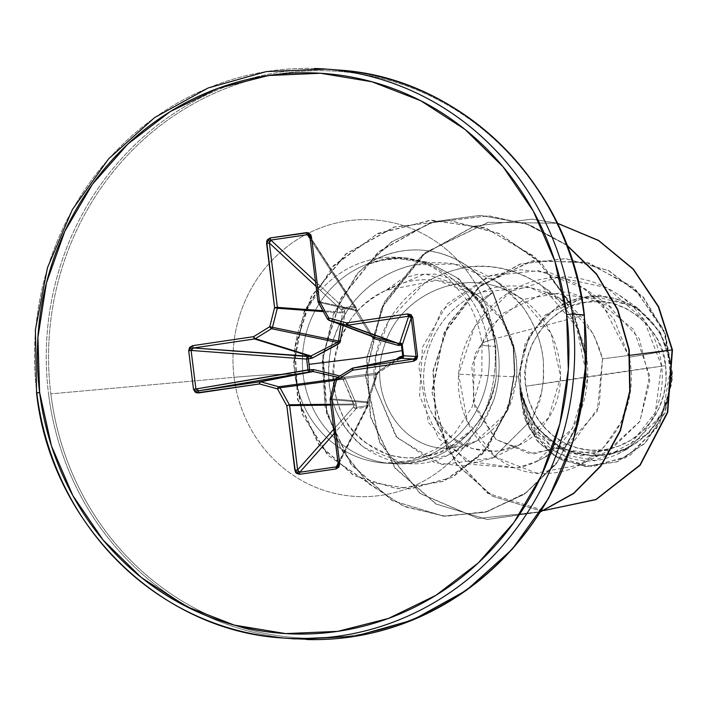 <?xml version="1.0" encoding="UTF-8"?>
<svg xmlns="http://www.w3.org/2000/svg" width="708" height="708" viewBox="0 0 708 708"><rect width="100%" height="100%" fill="white"/><g stroke="black" fill="none" stroke-linecap="round" stroke-linejoin="round"><path stroke-width="0.53" stroke-dasharray="3.54 2.66" d="M343.168 325.609L344.867 312.901L344.203 309.131A2.274 0.619 83 0 0 343.707 307.776L315.423 281.501L343.707 307.776L344.203 309.131L343.654 307.785L353.965 306.263L310.113 238.879L353.965 306.263A2.274 1.982 146.9 0 1 354.018 306.254L355.496 306.688L356.168 307.847A2.274 0.611 168.2 0 1 356.133 308.007L356.584 309.856A2.274 0.611 168.2 0 1 356.549 310.016L317.963 301.387L309.945 237.038L356.133 308.007L354.611 307.591L354.018 306.254A2.274 1.982 -33.1 0 0 353.965 306.263A2.274 0.814 -99.8 0 1 354.611 307.591L355.735 311.299L371.567 336.557L355.735 311.299L356.974 310.812L372.39 336.017L327.547 319.184L318.228 302.219L356.965 310.883L318.228 302.219A2.274 2.204 102.6 0 1 317.963 301.387L356.549 310.016L372.39 336.017L373.691 337.061L372.426 335.999L327.547 319.184A2.274 2.177 110.6 0 0 328.662 320.166M355.496 306.688L356.965 310.883L355.735 311.299L355.035 309.6A2.274 0.611 168.2 0 1 356.584 309.847A2.274 0.611 -11.8 0 0 355.035 309.6L354.611 307.591A2.274 0.611 168.2 0 1 356.159 307.838M396.144 359.319L377.072 372.612L367.045 402.1L366.85 405.799L356.434 407.339L356.177 403.702L345.274 378.824L344.185 377.461L339.831 375.948L342.584 376.665L345.274 378.824L356.177 403.702L356.434 407.339L366.85 405.799L367.045 402.1L376.258 374.249L378.32 371.39L396.144 359.319M525.752 386.258L665.6 365.62C663.936 327.68 619.712 293.82 586.49 302.183C552.408 303.75 518.07 349.212 525.752 386.258A74.49 70.499 -85.6 0 0 604.862 449.686A74.49 70.499 -85.6 0 0 665.6 365.62A605.871 41.108 172.9 0 0 594.189 375.824A605.871 41.108 172.9 0 0 525.752 386.258L525.301 371.673L527.557 357.248L532.425 343.548L539.735 331.087L549.187 320.352L560.426 311.75L573.02 305.617L586.49 302.183L600.304 301.59L613.942 303.856L626.881 308.883L638.625 316.494L648.714 326.379L656.759 338.176L662.467 351.425L665.6 365.62L666.042 380.205L663.794 394.621L658.918 408.33L651.617 420.791L642.156 431.526L630.917 440.119L618.323 446.252L604.862 449.686L591.038 450.279L577.401 448.022L564.462 442.996L552.727 435.385L542.638 425.49L534.584 413.693L528.885 400.445L525.752 386.258M518.468 376.992L525.203 343.424L545.346 314.821L590.1 295.139L635.988 306.909L659.555 331.176L671.299 364.691L660.502 332.751L638.182 308.405L599.207 294.988L559.09 304.785L529.327 335.008L518.468 376.992L519.814 387.081L518.468 376.992L458.625 374.187L518.468 376.992M670.6 364.877A79.827 75.552 -85.6 0 0 585.826 296.909A79.827 75.552 -85.6 0 0 520.743 386.993A79.827 75.552 -85.6 0 0 605.517 454.97A79.827 75.552 -85.6 0 0 670.6 364.877L667.246 349.672L661.13 335.477L652.51 322.839L641.696 312.237L629.12 304.086L615.252 298.688L600.641 296.271L585.826 296.909L571.4 300.581L557.904 307.157L545.859 316.37L535.726 327.875L527.903 341.229L522.681 355.912L520.265 371.364L520.743 386.993L524.106 402.206L530.212 416.401L538.841 429.039L549.647 439.641L562.232 447.792L576.091 453.182L590.711 455.607L605.517 454.97L619.942 451.288L633.439 444.721L645.484 435.5L655.617 423.995L663.44 410.649L668.671 395.967L671.087 380.506L670.6 364.877M314.379 68.481A285.262 269.987 -85.6 0 0 36.798 393.073A285.262 269.987 94.4 0 1 314.379 68.481M326.123 69.384A285.262 269.987 -85.6 0 0 48.551 393.975A285.262 269.987 94.4 0 1 326.123 69.384M583.896 315.193A283.935 268.73 -85.6 0 0 282.35 73.42A283.935 268.73 -85.6 0 0 50.834 393.869A283.935 268.73 94.4 0 1 282.35 73.42A283.935 268.73 94.4 0 1 583.896 315.193L494.237 338.928A138.573 131.148 -85.6 0 0 347.07 220.94A138.573 131.148 -85.6 0 0 234.083 377.329L50.834 393.869L234.083 377.329A138.573 131.148 -85.6 0 0 381.249 495.326A138.573 131.148 -85.6 0 0 494.237 338.928A121.174 8.222 172.9 0 0 481.998 344.15A121.174 8.222 172.9 0 0 488.502 345.973A103.076 97.562 94.4 0 1 388.196 463.262A103.076 97.562 94.4 0 1 294.979 374.532A121.174 8.222 172.9 0 0 234.083 377.329A121.174 8.222 -7.1 0 1 294.979 374.532A103.076 97.562 94.4 0 1 395.276 257.243A103.076 97.562 94.4 0 1 488.502 345.973L495.75 346.531L489.653 323.043L478.679 301.475L456.642 277.501L428.623 262.411L407.012 258.039L397.586 257.818C390.975 257.376 380.718 259.491 366.824 264.173L381.966 259.641L397.586 257.818L428.623 262.411L456.642 277.501L478.679 301.475C487.591 315.122 493.281 330.14 495.75 346.531L488.502 345.973A103.076 97.562 94.4 0 1 388.196 463.262A103.076 97.562 94.4 0 1 294.979 374.532A103.076 97.562 94.4 0 1 395.276 257.243A103.076 97.562 94.4 0 1 488.502 345.973A121.174 8.222 -7.1 0 1 481.998 344.15A121.174 8.222 -7.1 0 1 494.237 338.928A138.573 131.148 -85.6 0 0 347.07 220.94A138.573 131.148 -85.6 0 0 234.083 377.329A138.573 131.148 -85.6 0 0 381.249 495.326A138.573 131.148 -85.6 0 0 494.237 338.928L583.896 315.193A283.935 268.73 94.4 0 1 352.38 635.642A283.935 268.73 94.4 0 1 50.834 393.869A283.935 268.73 -85.6 0 0 352.38 635.642A283.935 268.73 -85.6 0 0 583.896 315.193M367.001 264.19A103.076 97.562 -85.6 0 0 303.201 375.169A103.076 97.562 -85.6 0 0 402.055 463.89A103.076 97.562 -85.6 0 0 496.175 377.284L495.75 346.531L496.175 377.284A103.076 97.562 94.4 0 1 462.988 438.995A103.076 97.562 94.4 0 1 364.762 457.306A103.076 97.562 94.4 0 1 303.201 375.169A103.076 97.562 94.4 0 1 367.001 264.19L366.523 264.624C381.639 259.978 392.232 257.969 398.321 258.579L430.163 263.403L458.687 278.589L481.838 304.077L490.281 320.529L496.096 340.017C500.804 360.266 500.052 380.187 493.83 399.781L488.378 413.313L481.245 425.65L462.501 445.907L447.465 455.448L404.932 463.483L364.655 447.863C350.327 437.677 318.538 404.277 331.601 345.398C347.106 288.554 392.869 268.81 414.534 264.845L453.961 263.995L497.432 281.908L522.185 306.077C535.018 324.344 542.107 343.053 543.434 362.213L543.275 381.78L540.85 396.002C541.027 398.082 538.098 405.826 532.071 419.242L493.069 457.881L462.351 466.076L434.455 462.607L395.94 436.429L374.948 386.241L375.859 356.195L388.568 320.901L424.756 282.846C463.395 260.473 501.698 260.942 539.673 284.253L541.478 285.492L576.418 326.583L587.436 378.93L572.533 428.287L536.788 461.244L517.061 468.015L474.183 464.598L438.624 438.526L419.614 396.029L422.472 347.256L447.323 303.803L489.095 276.049L538.7 270.615L585.197 288.855L613.88 318.839L629.27 357.274L630.306 390.471L621.465 421.517L603.844 447.226L579.427 465.006L536.487 473.068L495.609 457.253L467.271 421.384L458.625 374.187L474.502 326.963L510.371 291.59L558.311 277.217L607.066 287.793L644.023 320.007L661.44 365.549L655.307 412.543L627.872 447.668L594.401 460.439L559.745 454.067L532.611 429.641L520.477 393.037L534.664 425.65L560.922 448.394L594.039 456.749L627.43 449.04L662.414 414.366L671.299 364.691L667.104 403.525L648.873 433.261L608.172 455.492L562.4 449.146L535.965 427.375L520.477 393.037L520.212 394.356L519.858 387.887L523.663 416.154L537.098 440.951L558.639 458.678L585.569 466.501L616.845 461.784L644.944 443.111L664.768 412.552L672.237 374.187L665.016 333.61L642.97 297.068L608.322 270.509L565.427 258.624L520.07 264.049L478.918 286.82L448.235 324.211L432.915 371.01L435.685 420.304L456.518 464.448L492.547 496.264L538.399 510.194L544.107 510.486L487.679 493.361L447.226 449.943L431.809 391.453L444.297 331.99L481.077 285.059L533.221 260.606L588.817 262.863L635.873 289.767L665.069 333.76L671.724 383.869L656.608 428.429L625.394 457.837L587.038 466.599L551.488 454.306L527.327 425.437L519.911 387.559L529.177 421.596L551.311 446.155L581.18 455.881L612.031 448.509L639.846 421.499L649.802 380.931L639.156 338.415L608.738 305.909L567.161 291.705L524.168 299.254L489.706 326.459L471.776 365.832L474.794 407.056L495.865 439.394L529.327 453.633L565.019 447.182L597.251 411.295L602.508 358.85L593.596 334.229L565.515 302.404L529.292 287.404L482.626 291.908C431.694 309.308 408.428 376.187 434.172 417.224L450.492 436.703L471.962 448.527L495.919 451.35L519.415 444.836L548.611 417.729L560.621 376.868L551.16 333.371L521.796 299.041L509.663 291.864C463.554 267.297 401.047 294.254 385.267 343.256C365.071 394.267 402.613 451.527 449.253 448.146L475.696 441.473L504.875 414.392L516.459 379.815L516.937 372.284L516.451 360.903C514.512 349.062 513.158 342.761 512.406 341.999L501.149 319.087L478.369 295.891L437.101 280.288L385.683 290.466L425.004 273.819L465.82 287.236L485.334 310.033L496.096 340.017L483.555 306.785L480.874 302.812C474.263 293.068 464.767 285.156 452.385 279.058L435.216 274.12L417.516 274.385C407.578 276.801 401.949 278.642 400.631 279.899L385.683 290.466C368.939 299.245 356.885 309.511 349.531 321.273L338.619 342.477L335.273 353.92L333.424 365.523C331.618 378.913 333.99 393.887 340.521 410.445C345.194 422.349 354.195 433.508 367.541 443.925L386.187 453.66C389.55 455.288 396.338 456.678 406.551 457.828C424.579 457.74 438.11 454.846 447.146 449.137L472.732 428.924L479.458 420.233C488.387 406.79 493.963 392.471 496.175 377.284C488.325 443.058 415.322 479.635 367.541 443.925C317.034 411.852 323.158 317.839 385.683 290.466C432.836 262.889 497.874 291.192 512.406 341.999C515.097 351.478 516.442 357.779 516.451 360.903L516.955 370.39L516.459 379.815C513.123 397.869 509.256 409.401 504.875 414.392C491.078 435.624 472.537 446.872 449.253 448.146C403.985 451.323 366.735 397.374 383.966 347.132C397.799 296.068 462.209 266.447 509.663 291.864C558.709 313.963 575.515 382.886 545.974 421.756C519.07 463.023 457.058 460.421 434.172 417.224C408.428 376.187 431.703 309.308 482.626 291.908C502.512 279.996 581.153 278.536 602.508 358.85L629.987 355.31L602.508 358.85L599.216 406.295L573.418 442.04L534.124 453.97L495.91 439.42L473.316 402.029L474.404 354.956L501.574 314.007L546.001 292.466L594.959 298.688L633.687 329.503L649.617 375.656L640.014 421.189L608.499 450.235L568.267 453.978L534.558 430.022L519.814 387.081M544.071 510.503L538.77 510.229L492.91 496.299L456.881 464.475L436.048 420.331L433.287 371.036L448.598 324.237L479.281 286.846L520.433 264.075L565.789 258.65L608.685 270.536L643.333 297.094L665.378 333.645L672.6 374.222L665.131 412.578L645.307 443.137L617.208 461.811L585.932 466.528L560.4 459.43L539.514 443.376L525.637 420.702L520.212 394.356L530.434 430.738L556.461 457.288L592.578 466.714L630.182 455.306L659.608 424.074L672.458 378.886L663.688 329.379L633.049 286.899L585.498 261.889L530.336 261.332L479.272 286.864L443.73 334.043L432.216 393.064L448.022 450.757L488.246 493.52L544.071 510.503M366.523 264.624A99.872 94.518 94.4 0 1 492.998 292.333A99.872 94.518 -85.6 0 0 423.384 250.243A99.872 94.518 -85.6 0 0 366.523 264.624L382.214 260.252L398.321 258.579L430.163 263.403L458.687 278.589L480.847 302.537L492.998 292.333L513.397 346.088L514.858 370.656L509.486 404.949L487.122 448.651L452.766 477.148L410.401 488.901L366.691 481.608L328.698 455.81L302.829 414.915L293.82 364.753L303.989 312.741L332.751 266.819L376.674 234.198L429.906 220.294L484.989 227.79L533.982 256.163L569.639 301.714L586.596 357.974L571.949 306.352L541.416 263.102L498.848 233.357L449.518 220.453L394.391 227.073L346.203 253.942L311.6 296.413L294.997 347.628L297.953 399.586L319.043 444.42L354.142 475.581L397.144 488.75L443.73 481.36L482.723 453.81L508.202 409.091L514.734 373.744L513.707 348.248L492.998 292.333L480.847 302.537L496.096 340.017C500.804 360.354 500.043 380.276 493.83 399.781L481.245 425.65L462.501 445.907C456.04 450.792 417.021 482.475 364.655 447.863C333.964 422.685 322.945 388.533 331.601 345.398C351.938 277.492 405.091 267.128 414.534 264.845C456.846 256.924 492.733 270.668 522.185 306.077C534.531 323.025 541.611 341.734 543.434 362.213L543.638 377.214L541.753 391.913L532.071 419.242L493.414 457.704L442.084 464.59L397.002 437.677L374.948 386.241C369.204 357.673 385.232 285.227 462.191 268.084C502.609 259.101 558.143 280.678 579.356 333.123C602.535 382.152 576.418 456.793 517.061 468.015L465.935 460.952L428.393 422.517L418.667 365.939L441.473 310.626L490.476 275.554L520.23 269.801L550.346 272.846L578.365 284.43L602.03 303.546L629.27 357.274L672.458 349.92L629.27 357.274C641.165 413.676 601.11 469.829 551.028 473.13C501.122 479.148 454.253 430.243 458.625 374.187C462.005 327.344 500.937 283.952 548.417 278.102C595.693 270.323 645.006 302.52 657.98 348.699C672.768 394.506 647.926 446.314 607.827 457.784C568.524 471.493 522.743 439.659 520.477 393.037M306.537 639.519A285.262 269.987 94.4 0 1 48.551 393.975A285.262 269.987 -85.6 0 0 306.537 639.519M36.798 393.073A285.262 269.987 -85.6 0 0 294.785 638.616M492.635 292.307L478.679 301.475L492.635 292.307L513.335 348.221L514.371 373.718L507.84 409.065L482.352 453.784L443.367 481.334L396.781 488.715L353.779 475.546L318.68 444.394L297.59 399.551L294.634 347.593L311.237 296.386L345.831 253.915L394.029 227.047L449.155 220.418L499.122 233.622L542.062 264.093L572.515 308.307L586.525 360.876L570.515 304.121L535.487 257.8L486.768 228.516L431.606 220.153L378.019 233.366L333.548 265.544L304.183 311.316L293.475 363.425L302.077 413.87L327.724 455.147L365.673 481.316L409.49 488.901L452.031 477.307L486.582 448.837L509.07 405.091L514.495 370.753L513.043 346.15L492.635 292.307A99.872 94.518 -85.6 0 0 366.824 264.173A99.872 94.518 94.4 0 1 422.968 250.207A99.872 94.518 94.4 0 1 492.635 292.307L492.998 292.333M557.391 223.286L488.246 222.232L425.481 252.42L381.674 307.396L365.399 375.497L379.426 442.279L420.101 493.573L478.148 518.486L540.602 511.698L486.989 519.495L435.907 504.007L394.781 467.917L370.293 416.755L366.585 358.337L384.639 301.59L422.118 255.19L473.732 226.215L532.044 219.126L557.391 223.286M566.949 245.384L525.681 223.516L479.909 215.356L433.792 221.666L391.533 241.826L356.974 273.89L333.194 314.786L322.273 360.584L325.043 406.888L341.035 449.27L368.514 483.653L404.649 506.733L445.774 516.3L487.75 511.406L526.371 492.529L557.736 461.43L578.64 421.083L557.338 461.979L525.301 493.281L485.9 511.937L443.235 516.123L392.152 500.627L351.044 464.528L326.565 413.357L322.875 354.938L340.937 298.192L378.426 251.791L430.048 222.843L488.361 215.772L529.673 224.958L566.949 245.384M557.355 223.215L532.407 219.153L474.095 226.241L422.481 255.216L385.002 301.617L366.956 358.363L370.665 416.782L395.153 467.944L436.27 504.034L487.352 519.522L540.461 511.919L478.095 518.451L420.216 493.414L379.709 442.119L365.771 375.435L382.019 307.458L425.712 252.544L488.325 222.33L557.355 223.215M566.825 245.048L529.752 224.879L488.724 215.798L430.411 222.87L378.789 251.827L341.3 298.218L323.237 354.965L326.928 413.384L351.407 464.554L392.515 500.653L443.597 516.159L485.476 512.185L524.283 494.264L556.134 464.076L577.817 424.473L556.169 464.032L524.38 494.202L485.644 512.141L443.827 516.176L403.091 505.937L367.487 482.405L340.575 447.819L325.114 405.472L322.751 359.372L333.928 313.901L357.788 273.359L392.267 241.605L434.331 221.639L480.192 215.382L525.717 223.436L566.825 245.048M520.212 394.356L519.858 387.887M307.387 234.693L309.591 236.021L356.133 308.007A2.274 1.982 -33.1 0 0 354.018 306.254A2.274 0.796 -97.8 0 1 354.611 307.591L344.203 309.131L354.611 307.591A2.274 0.814 80.2 0 0 353.965 306.263L343.707 307.776A2.274 1.867 -47.1 0 0 341.628 310.148L316.034 286.368L341.628 310.148L342.247 308.644L343.654 307.785A2.274 0.637 -99 0 1 344.203 309.131A2.274 0.566 -15.2 0 0 341.628 310.148A2.274 0.566 164.8 0 1 344.203 309.131L344.734 311.122A2.274 0.566 -15.2 0 0 342.168 312.139L341.628 310.148L342.168 312.139L322.857 310.715L342.168 312.139A2.274 0.566 164.8 0 1 344.734 311.122L344.867 312.901A2.274 0.761 6.7 0 0 342.362 313.033L323.361 311.635L342.362 313.033L342.168 312.139L342.362 313.033A2.274 0.761 -173.3 0 1 344.867 312.901L340.575 341.132M400.038 358.531L378.152 372.877L377.152 374.258L335.079 379.665A2.274 2.195 82.7 0 1 336.079 378.284L378.152 372.877L336.079 378.284L352.221 368.302L399.427 358.788L377.568 373.452L368.098 402.737L330.194 399.604L368.098 402.737L368.169 404.693L338.212 463.944L330.194 399.604A2.274 2.204 94.7 0 1 330.247 398.719L368.302 401.87L330.247 398.719L335.079 379.665L377.152 374.258L369.62 397.905M338.433 341.026L341.884 317.06M368.302 401.87A2.274 0.549 18.5 0 1 368.319 402.02A2.274 0.549 -161.5 0 0 368.302 401.87L368.169 404.693A2.274 0.903 -2.1 0 1 368.257 404.923A2.274 0.903 -2.1 0 1 366.85 405.799A2.274 0.823 -97.4 0 1 366.523 407.1A2.274 2.097 -153.2 0 0 368.169 404.693L367.877 406.242L366.523 407.1L338.07 463.359L366.523 407.1L356.266 408.613L354.673 408.197L353.673 406.826L333.813 429.181L353.673 406.826L353.699 404.02L330.716 404.286L353.699 404.02L348.69 391.745L342.707 378.603L335.238 379.125L341.893 378.222L317.352 372.47M399.949 358.549L399.56 358.717A2.274 1.239 56.1 0 0 399.693 358.602A2.274 1.239 -123.9 0 1 399.56 358.717A2.274 1.239 -123.9 0 1 399.427 358.788A2.274 1.239 56.1 0 0 399.56 358.717L378.249 372.824A2.274 0.956 57.2 0 0 378.32 371.39A2.274 0.956 -122.8 0 1 378.258 372.824A2.274 0.956 -122.8 0 1 378.152 372.877A2.274 0.956 57.2 0 0 378.258 372.824L377.205 374.328L376.258 374.249L377.205 374.328L368.319 402.011A2.274 0.549 18.5 0 1 367.045 402.1A2.274 0.549 -161.5 0 0 368.319 402.02L368.257 404.914L366.85 405.799L366.523 407.1L356.266 408.613L356.434 407.339L353.673 406.826A2.274 1.982 -138.4 0 0 356.266 408.613A2.274 0.611 80.6 0 0 356.434 407.339A2.274 0.858 1.4 0 1 353.673 406.826L353.717 404.861L330.822 405.118L353.717 404.861L343.194 379.267L334.831 380.4L343.194 379.267A2.274 0.761 154.8 0 0 345.274 378.824A2.274 0.761 -25.2 0 1 343.194 379.267L341.893 378.222L342.584 376.665L341.893 378.222L337.778 377.222M356.266 408.613L334.335 433.314L356.266 408.613M368.169 404.693L337.716 465.908L336.309 466.855M399.427 358.788L352.115 368.372M415.569 358.142L414.879 358.726M308.98 235.215L309.591 236.021M198.886 390.763L197.789 390.763M356.133 308.007L356.549 310.016A2.274 0.611 -11.8 0 0 356.584 309.847L372.426 335.999L371.859 336.38L372.426 335.999L373.647 337.043M401.409 343.495L402.25 344.973M403.595 355.788L403.144 357.434M368.098 402.737A2.274 0.903 -2.1 0 1 368.178 402.967A2.274 0.903 -2.1 0 1 366.779 403.852A2.274 0.903 177.9 0 0 368.178 402.967A2.274 0.903 177.9 0 0 368.098 402.737M340.911 324.76L342.362 313.033M368.257 404.914L367.877 406.242M353.717 404.861A2.274 0.858 -178.6 0 0 356.478 405.365A2.274 0.858 1.4 0 1 353.717 404.861M353.699 404.02A2.274 1.035 158.2 0 0 356.177 403.702A2.274 1.035 -21.8 0 1 353.699 404.02M330.185 398.737L330.132 399.577M330.247 398.719L330.194 399.604M317.954 301.316L318.158 302.166M407.012 258.039L399.648 257.473C417.525 258.774 434.013 265.996 449.129 279.129L464.625 297.033C473.864 310.741 479.661 326.459 482.006 344.159L481.856 373.753L471.953 407.321L454.881 433.031L436.5 448.899L410.507 460.598L383.833 463.032L392.055 463.66M610.615 449.704L579.808 464.952M611.703 307.511L585.197 288.855M563.78 447.881L536.788 461.244M565.515 302.404L541.478 285.492M519.415 444.836L493.069 457.881M521.796 299.041L497.432 281.908M475.696 441.473L447.465 455.448M478.369 295.891L463.377 285.342M619.491 295.245L638.182 308.405M618.013 453.704L627.43 449.04M481.838 304.077L483.555 306.785M472.732 428.924L471.475 430.367M368.01 406.02L337.866 465.634M355.841 307.077L309.44 235.764"/><path stroke-width="1.06" d="M197.789 390.763L195.912 388.993L309.644 369.833L307.98 369.895L306.635 359.08L191.107 350.442L195.912 388.993L307.98 369.895A2.274 1.717 -99.7 0 0 307.998 369.957A2.274 1.717 -99.7 0 0 310.016 371.833L198.886 390.763L259.889 381.762L312.122 371.505L198.886 390.763A2.274 0.717 81.6 0 0 198.497 392.958L259.5 383.948L277.509 388.887L286.82 405.852L295.378 471.962L296.457 473.36L299.564 474.298L336.114 468.9L338.875 467.094L339.663 463.581L331.654 399.232L336.486 380.187L352.628 370.204L413.631 361.204L416.64 359.46L417.552 356.177L412.755 317.626L411.065 314.724L407.746 313.918L346.734 322.919L328.733 317.981L319.423 301.015L311.405 236.676L310.865 234.906L308.316 232.693L270.129 237.976L267.359 239.773L266.659 241.428L274.589 307.635L269.757 326.689L253.614 336.663L192.603 345.672L189.602 347.407L188.682 350.699L193.488 389.25L195.169 392.152L196.736 392.878L259.5 383.948L277.509 388.887L286.82 405.852L294.838 470.2L299.564 474.298L336.114 468.9L339.663 463.581L338.141 463.917L337.875 465.625L336.309 466.855L338.07 463.359L336.309 466.855A2.274 0.717 81.6 0 0 336.114 468.9A2.274 0.717 -98.4 0 1 336.309 466.855L299.758 472.254L336.309 466.855M337.778 377.222L313.157 371.523L260.721 381.807L313.157 371.523L313.626 369.585L339.831 375.948L313.626 369.585L309.644 369.833L308.113 356.54L308.281 358.85L306.635 359.027L307.015 357.407L308.113 356.54L310.228 356.336L254.561 338.955L193.549 347.964L308.113 356.54A2.274 1.69 -85.7 0 0 306.635 359.027A2.274 1.69 -85.7 0 0 306.635 359.08L191.107 350.442L191.656 348.805L193.549 347.964L310.228 356.336L337.433 342.406L271.5 328.689L255.349 338.672L311.237 356.115L255.349 338.672A2.274 2.115 107.3 0 1 254.561 338.955L310.228 356.336L337.433 342.406L338.433 341.026L272.5 327.308L338.433 341.026L340.911 324.76M402.082 350.602L402.764 356.089L399.71 356.876L396.144 359.319L399.71 356.876L402.764 356.089L402.082 350.602L361.372 357.912L402.082 350.602L401.401 345.106L402.082 350.602M340.61 340.964L338.512 343.982L312.201 358.124L308.281 358.85L309.051 364.337L361.372 357.912L309.051 364.337L309.644 369.833L307.98 369.895L306.635 359.08A2.274 1.69 94.3 0 1 306.635 359.027L312.201 358.124L339.867 342.778L343.168 325.609M332.326 69.641A285.262 269.987 94.4 0 1 584.109 314.927L572.365 314.025A285.262 269.987 94.4 0 1 294.785 638.616A285.262 269.987 94.4 0 1 36.798 393.073L39.604 392.329A280.722 265.686 94.4 0 1 268.5 75.508A280.722 265.686 94.4 0 1 566.639 314.538L572.365 314.025A285.262 269.987 -85.6 0 0 314.379 68.481A285.262 269.987 94.4 0 1 572.365 314.025L584.109 314.927A285.262 269.987 -85.6 0 0 433.393 96.421M584.109 314.927L584.109 314.927A285.262 269.987 94.4 0 1 306.537 639.519A285.262 269.987 -85.6 0 0 584.109 314.927M629.987 355.31L672.096 349.894L667.379 412.295L639.917 465.041L595.888 499.476L544.107 510.486L595.888 499.476L639.917 465.041L667.379 412.295L672.096 349.894L667.715 412.437L640.138 465.245L595.968 499.636L544.071 510.503L595.968 499.636L640.138 465.245L667.715 412.437L672.458 349.92L658.652 306.688L633.368 269.102L598.641 240.437L557.355 223.215L598.641 240.437L633.368 269.102L658.652 306.688L672.096 349.894L658.334 306.759L633.138 269.226L598.543 240.57L557.391 223.286L598.543 240.57L633.138 269.226L658.334 306.759L672.096 349.894L629.987 355.31M294.785 638.616A285.262 269.987 -85.6 0 0 572.365 314.025L566.639 314.538A280.722 265.686 94.4 0 1 337.734 631.359A280.722 265.686 94.4 0 1 39.604 392.329L36.559 393.002C50.374 522.548 158.849 630.855 282.704 637.97L294.457 638.881L354.531 636.43L412.729 620.031L466.156 590.507L512.185 549.293L548.523 498.441L573.374 440.482L585.507 378.293L584.357 314.998C570.515 185.346 461.952 77.128 338.203 70.03L326.459 69.118L266.341 71.579L208.117 87.996L154.671 117.555L108.66 158.778L72.34 209.63L47.516 267.58L35.4 329.733L36.559 393.002M566.639 314.538L568.329 369.505L559.824 423.862L541.461 475.502L513.928 522.46L478.307 562.913L435.942 595.322L388.48 618.438L337.734 631.359L285.66 633.607L234.26 625.093L185.505 606.136L141.264 577.462L103.244 540.186L72.915 495.724L51.419 445.801L39.604 392.329L37.913 337.362L46.418 283.014L64.782 231.366L92.305 184.416L127.936 143.954L170.292 111.545L217.754 88.438L268.5 75.508L320.574 73.26L371.983 81.783L420.738 100.74L464.979 129.405L502.99 166.69L533.328 211.143L554.815 261.066L566.639 314.538M540.602 511.698L573.692 493.228L600.915 465.537L620.102 430.65L629.722 391.143L628.908 349.902L617.597 309.954L596.472 274.244L566.949 245.384L596.472 274.244L617.597 309.954L628.908 349.902L629.722 391.143L620.102 430.65L600.915 465.537L573.692 493.228L540.602 511.698M578.64 421.083L586.525 360.876L578.64 421.083M540.461 511.919L573.737 493.503L601.11 465.784L620.42 430.809L630.085 391.152L629.253 349.761L617.836 309.688L596.543 273.908L566.825 245.048L596.543 273.908L617.836 309.688L629.253 349.761L630.085 391.152L620.42 430.809L601.11 465.784L573.737 493.503L540.461 511.919M577.817 424.473L586.596 357.974L577.817 424.473M373.647 337.043L373.691 337.061A2.274 1.071 -74.9 0 1 374.249 338.707A2.274 1.071 105.1 0 0 373.691 337.061L398.144 343.362L347.681 325.211L398.144 343.362L399.781 343.008L408.693 316.211L347.681 325.211A2.274 2.142 109.8 0 1 346.849 325.167L397.507 343.38A2.274 1.345 -75.2 0 1 398.285 345.416L374.249 338.707L371.337 336.185L374.249 338.707L398.285 345.416L401.401 345.106L398.285 345.416A2.274 1.345 104.8 0 0 397.507 343.38L346.849 325.167L328.848 320.228L373.691 337.061L394.152 342.495M338.212 463.944L339.663 463.581L331.654 399.232L336.486 380.187L352.628 370.204A2.274 0.602 -121.7 0 1 352.159 368.328A2.274 0.602 -121.7 0 1 352.221 368.302A2.274 2.168 78.6 0 1 353.018 368.018L400.038 358.531L353.018 368.018L414.021 359.009L401.684 358.301L399.427 358.788M403.595 355.788L416.038 356.505L411.233 317.945L402.25 344.973L403.595 355.788L416.038 356.505L415.569 358.142L414.021 359.009L401.684 358.301A2.274 2.266 93.3 0 0 403.595 355.788L402.764 356.089L403.595 355.788L402.25 344.973A2.274 2.239 18.4 0 0 399.781 343.008L408.693 316.211L409.587 316.193L411.233 317.945L402.25 344.973L401.401 345.106L399.781 343.008A2.274 1.398 -102.3 0 1 401.401 345.106L402.25 344.973M373.691 337.061L328.848 320.228L346.849 325.167A2.274 0.726 -74.7 0 1 346.734 322.919L346.849 325.167L347.681 325.211L346.734 322.919A2.274 0.717 81.6 0 0 347.681 325.211L408.693 316.211A2.274 0.717 -98.4 0 1 407.746 313.918A2.274 0.717 81.6 0 0 408.693 316.211L411.233 317.945L412.755 317.626L411.233 317.945L416.038 356.505L417.552 356.177L416.038 356.505L414.021 359.009A2.274 0.717 81.6 0 0 413.631 361.204A2.274 0.717 -98.4 0 1 414.021 359.009L353.018 368.018A2.274 0.717 81.6 0 0 352.628 370.204L353.018 368.018L352.221 368.302L352.628 370.204L413.631 361.204L417.552 356.177L412.755 317.626L407.746 313.918L346.734 322.919L328.733 317.981L319.423 301.015L311.405 236.676L306.679 232.578A2.274 0.717 81.6 0 0 307.387 234.693L310.113 238.879L307.387 234.693L270.837 240.083L315.423 281.501L270.837 240.083L307.387 234.693L309.449 235.782L309.936 236.968M313.157 371.523L312.122 371.505L311.75 369.514L312.122 371.505L310.016 371.833L309.644 369.833L310.016 371.833L308.759 371.381L307.998 369.957L313.626 369.585L313.157 371.523L259.889 381.762L198.886 390.763L195.912 388.993L191.107 350.442L193.549 347.964L254.561 338.955A2.274 2.115 -72.7 0 0 255.349 338.672L271.5 328.689A2.274 2.08 -78.2 0 0 272.5 327.308L277.324 308.254L323.361 311.635L277.324 308.254A2.274 2.08 -85.8 0 0 277.377 307.369L269.367 243.03L316.034 286.368L269.367 243.03L277.377 307.369L322.857 310.715L277.377 307.369A2.274 2.08 94.2 0 1 277.324 308.254L272.5 327.308A2.274 2.08 101.8 0 1 271.5 328.689L337.433 342.406L338.433 341.026A2.274 0.478 -169.7 0 1 340.575 341.132A2.274 0.478 10.3 0 0 338.433 341.026M260.721 381.807L278.731 386.754L335.238 379.125L278.731 386.754A2.274 2.106 82.3 0 1 280.032 387.789L289.342 404.755L330.716 404.286L289.342 404.755A2.274 2.08 89.3 0 1 289.616 405.587L297.625 469.935L333.813 429.181L297.625 469.935L294.838 470.2L297.625 469.935L289.616 405.587L330.822 405.118L289.616 405.587A2.274 2.08 -90.7 0 0 289.342 404.755L286.82 405.852L289.342 404.755L280.032 387.789L334.831 380.4L280.032 387.789L277.509 388.887L280.032 387.789A2.274 2.106 -97.7 0 0 278.731 386.754A2.274 0.726 105.3 0 0 277.509 388.887A2.274 0.726 -74.7 0 1 278.731 386.754L260.721 381.807A2.274 0.726 105.3 0 0 259.5 383.948A2.274 0.726 -74.7 0 1 260.721 381.807A2.274 2.142 -101.1 0 0 259.889 381.762A2.274 2.142 78.9 0 1 260.721 381.807M334.335 433.314L299.758 472.254L298.245 471.732L297.625 469.935L299.758 472.254A2.274 0.717 81.6 0 0 299.564 474.298A2.274 0.717 -98.4 0 1 299.758 472.254L334.335 433.314M338.105 464.988L337.716 465.908M328.848 320.228L327.468 319.131L328.733 317.981L327.547 319.184L328.848 320.228L328.733 317.981A2.274 0.726 105.3 0 0 328.848 320.228A2.274 2.177 110.6 0 1 328.662 320.166M307.387 234.693A2.274 0.717 -98.4 0 1 306.679 232.578L270.129 237.976L266.571 243.286L269.367 243.03L269.509 241.039L270.837 240.083A2.274 0.717 -98.4 0 1 270.129 237.976A2.274 0.717 81.6 0 0 270.837 240.083L269.367 243.03L266.571 243.286L274.589 307.635L269.757 326.689L253.614 336.663L192.603 345.672L188.682 350.699L193.488 389.25L198.497 392.958A2.274 0.717 -98.4 0 1 198.886 390.763M397.507 343.38L398.144 343.362A2.274 1.398 -102.3 0 1 399.763 345.46A2.274 1.398 77.7 0 0 398.144 343.362L399.781 343.008L401.799 343.893M403.489 356.788L401.684 358.301L402.764 356.089A2.274 1.416 -98 0 1 401.684 358.301L400.038 358.531A2.274 1.416 82 0 0 401.117 356.319A2.274 1.416 -98 0 1 400.038 358.531M399.693 358.602A2.274 1.239 56.1 0 0 399.71 356.876A2.274 1.239 -123.9 0 1 399.693 358.602M338.512 343.982L337.433 342.406L338.512 343.982M312.201 358.124L311.237 356.115L312.201 358.124M310.396 358.646L310.228 356.336L310.396 358.646M308.281 358.85L306.635 359.08L308.281 358.85M335.061 379.727L330.185 398.737L331.654 399.232L330.247 398.719L330.194 399.604L331.654 399.232L330.132 399.569L338.203 463.873M336.486 380.187L335.008 379.683L336.079 378.284L335.079 379.665L336.486 380.187L336.079 378.284A2.274 0.602 58.3 0 0 336.017 378.311A2.274 0.602 58.3 0 0 336.486 380.187M352.115 368.372L336.079 378.284M353.018 368.018L336.017 378.311M259.889 381.762A2.274 0.717 81.6 0 0 259.5 383.948A2.274 0.717 -98.4 0 1 259.889 381.762M195.912 388.993L193.488 389.25L195.912 388.993M191.107 350.442L188.682 350.699L191.107 350.442M193.549 347.964A2.274 0.717 -98.4 0 1 192.603 345.672A2.274 0.717 81.6 0 0 193.549 347.964M254.561 338.955A2.274 0.717 -98.4 0 1 253.614 336.663A2.274 0.717 81.6 0 0 254.561 338.955M255.349 338.672A2.274 0.602 -121.7 0 1 253.614 336.663A2.274 0.602 58.3 0 0 255.349 338.672M271.5 328.689A2.274 0.602 -121.7 0 1 269.757 326.689A2.274 0.602 58.3 0 0 271.5 328.689M327.477 319.131L317.892 301.351L319.423 301.015L317.963 301.387L318.228 302.219L319.423 301.015L318.158 302.166L327.468 319.043M272.5 327.308L269.757 326.689L272.5 327.308M317.954 301.316L309.883 237.012L311.405 236.676L309.883 237.012L317.963 301.387M277.324 308.254L274.589 307.635L277.324 308.254M277.377 307.369L274.589 307.635L277.377 307.369M337.866 465.634L338.141 463.917L330.132 399.577L335.008 379.683M352.168 368.328L399.56 358.717M328.671 320.166L373.532 337.008M309.883 237.012L309.431 235.755"/></g></svg>
